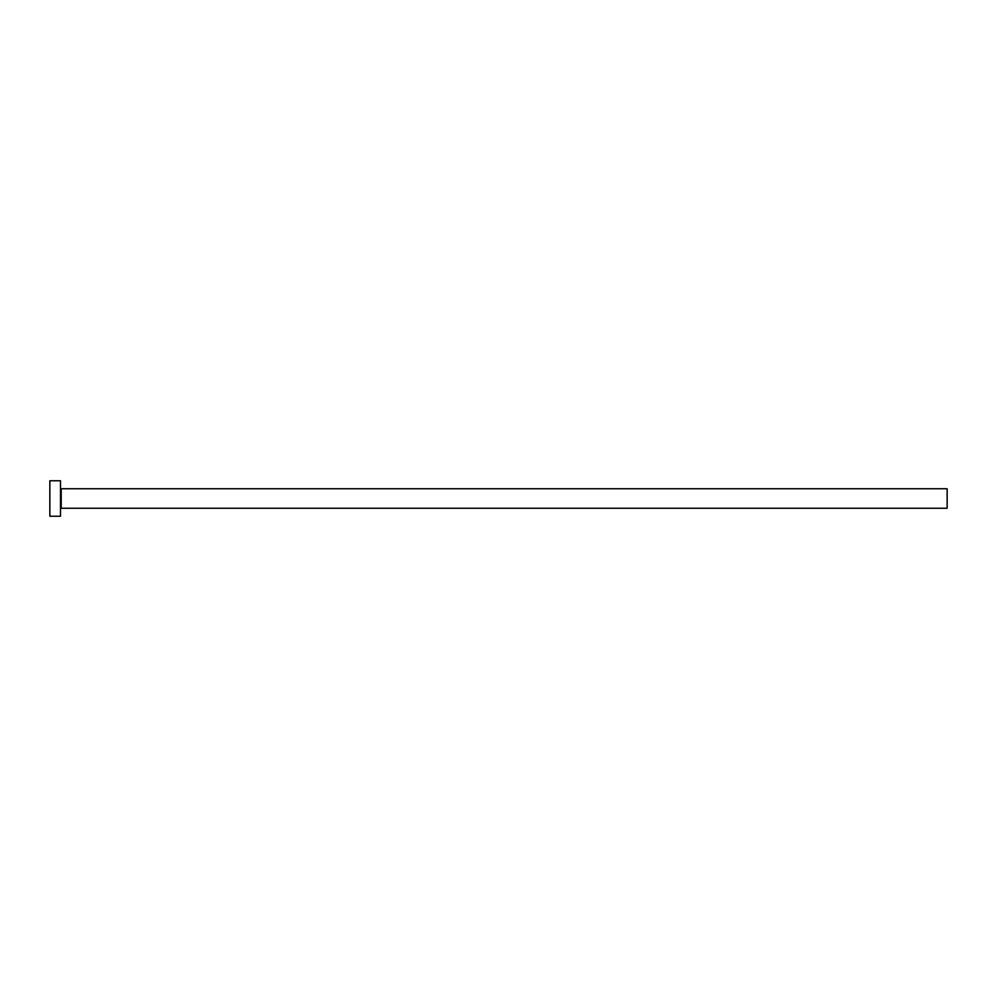 <?xml version="1.0" encoding="UTF-8"?>
<svg xmlns="http://www.w3.org/2000/svg" width="997" height="997" viewBox="0 0 997 997"><rect width="100%" height="100%" fill="white"/><g stroke="black" fill="none" stroke-linecap="round" stroke-linejoin="round"><path stroke-width="1.5" d="M61.203 508.258L61.203 488.742L947.15 488.742L947.15 508.258L61.203 508.258L60.493 508.969M60.493 498.5L60.493 516.234L49.85 516.234L49.85 480.766L60.493 480.766L60.493 498.5M61.203 488.742L60.493 488.032"/></g></svg>
